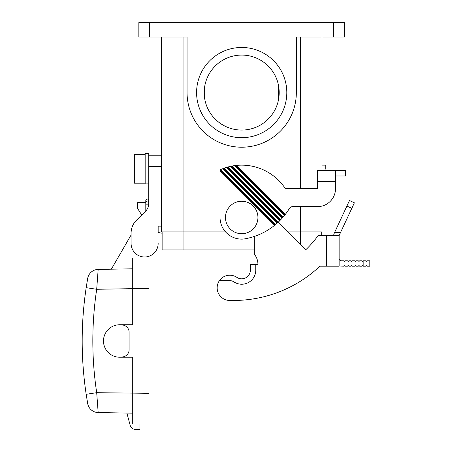 <?xml version="1.0" encoding="UTF-8"?>
<svg xmlns="http://www.w3.org/2000/svg" width="452" height="452" viewBox="0 0 452 452"><rect width="100%" height="100%" fill="white"/><g stroke="black" fill="none" stroke-linecap="round" stroke-linejoin="round"><path stroke-width="0.68" d="M161.404 226.136L158.155 226.136L161.404 226.136M87.705 403.625L86.174 394.297L87.705 403.625A10.825 10.825 0 0 0 98.174 412.557L132.713 413.162M148.951 256.278L148.951 257.985L132.713 257.985L132.713 288.658L96.694 289.286L86.174 287.675C80.863 323.214 80.863 358.758 86.174 394.297L96.694 392.686L148.951 393.313L148.951 423.987L132.713 423.987L132.713 357.227L119.723 357.227M148.951 393.313L148.951 288.658L132.713 288.658L132.713 324.745L119.723 324.745M220.429 169.664A52.325 52.325 0 0 1 222.587 168.76L277.059 223.237A65.681 65.681 0 0 1 275.415 224.65L220.429 169.664L220.045 169.839L220.045 170.302L274.856 225.113L274.291 225.565A65.681 65.681 0 0 1 243.724 239.029A21.651 21.651 0 0 1 220.045 217.474L220.045 171.325L274.291 225.565M250.357 270.16A8.661 8.661 0 0 1 237.232 277.584L236.306 277.025L237.232 277.584A8.661 8.661 0 0 0 250.357 270.16L250.357 264.386L255.77 264.386L255.77 270.16A14.074 14.074 0 0 1 234.441 282.217L233.514 281.664A7.215 7.215 0 0 0 229.791 280.63L219.423 280.63A12.633 12.633 0 0 0 228.124 300.365A126.306 126.306 0 0 0 319.914 266.194A126.306 126.306 0 0 1 228.124 300.365M236.306 277.025A12.633 12.633 0 0 0 219.423 280.63M283.138 217.062L232.108 166.031A52.325 52.325 0 0 1 234.746 165.613L284.528 215.395A65.681 65.681 0 0 1 283.138 217.062L282.178 218.147A65.681 65.681 0 0 1 280.703 219.734L279.692 220.762A65.681 65.681 0 0 1 278.127 222.26L277.059 223.237M98.174 412.557L96.694 392.686C91.541 358.221 91.541 323.751 96.694 289.286L98.174 269.415A10.825 10.825 0 0 0 87.705 278.347L86.174 287.675L87.705 278.347M278.065 222.322L305.637 249.894A104.655 104.655 0 0 0 318.185 235.52L339.136 235.52L339.136 266.194L319.914 266.194M111.35 269.183L130.317 236.328A14.436 14.436 0 0 1 131.091 235.13L131.091 233.068A18.046 18.046 0 0 1 136.08 220.61L136.137 220.638M158.155 226.136L158.155 232.345A20.877 20.877 0 0 0 162.127 233.209M123.616 325.22A7.215 7.215 0 0 1 129.102 332.226L129.102 349.741A7.215 7.215 0 0 1 123.616 356.752A16.238 16.238 0 0 1 103.48 340.983A16.238 16.238 0 0 1 123.616 325.22M141.708 214.971L136.374 220.31A18.046 18.046 0 0 0 136.08 220.61M148.77 183.913L145.165 183.913L145.165 153.601L148.77 153.601L148.77 155.765L161.404 155.765M254.329 236.424L254.329 254.182A16.238 16.238 0 0 1 257.939 264.386L255.77 264.386M347.435 266.194L348.159 265.471L348.876 266.194L351.046 266.194L351.763 265.471L352.487 266.194L354.65 266.194L355.374 265.471L356.097 266.194L358.261 266.194L358.984 265.471L359.707 266.194L361.871 266.194L362.594 265.471L363.312 266.194L365.482 266.194L366.199 265.471L366.922 266.194L369.809 266.194L369.809 260.781L366.922 260.781L366.199 261.499L365.482 260.781L363.312 260.781L362.594 261.499L361.871 260.781L359.707 260.781L358.984 261.499L358.261 260.781L356.097 260.781L355.374 261.499L354.65 260.781L352.487 260.781L351.763 261.499L351.046 260.781L348.876 260.781L348.159 261.499L347.435 260.781L345.272 260.781L344.548 261.499L343.825 260.781L340.938 260.781L339.136 258.973L339.136 265.962L343.825 266.194L344.548 265.471L345.272 266.194L347.435 266.194M234.746 165.613L235.656 165.494L284.98 214.824L285.427 214.254A65.681 65.681 0 0 0 289.466 208.378A3.61 3.61 0 0 1 292.546 206.649L317.485 206.649A18.046 18.046 0 0 0 335.525 188.603L335.525 181.388L335.525 188.603M284.98 214.824L284.528 215.395M275.415 224.65L274.856 225.113M158.155 243.458A13.532 13.532 0 0 1 144.623 256.99A13.532 13.532 0 0 1 131.091 243.458L131.091 233.159A18.046 18.046 0 0 1 136.374 220.401L145.6 211.174A10.825 10.825 0 0 0 148.77 203.519L148.77 155.765M148.685 204.903L145.798 204.841L145.798 210.971M333.723 37.036L344.548 37.036L344.548 22.6L333.723 22.6L333.723 37.036L296.337 37.036L296.337 92.575A54.635 54.635 0 0 1 241.696 147.211A54.635 54.635 0 0 1 187.06 92.575L187.06 37.036L138.849 37.036L138.849 22.6L333.723 22.6M126.882 413.06L130.187 425.388A5.413 5.413 0 0 0 135.419 429.4L139.934 429.4L139.934 423.987M147.239 201.954A1.441 1.441 0 0 1 145.798 200.513A1.441 1.441 0 0 1 147.239 199.066A1.441 1.441 0 0 1 148.685 200.513A1.441 1.441 0 0 1 147.239 201.954A1.441 1.441 0 0 1 145.798 200.513A1.441 1.441 0 0 1 147.239 199.066A1.441 1.441 0 0 1 148.685 200.513L148.685 204.841M278.127 222.26L224.073 168.206L223.322 168.477L277.596 222.751M222.587 168.76L223.322 168.477M145.798 202.677L137.583 202.677L137.583 208.451L141.747 215.028M145.165 183.19L134.334 183.19L134.334 154.318L145.165 154.318M132.713 268.81L98.174 269.415M232.108 166.031L230.413 166.381A52.325 52.325 0 0 0 227.955 166.986L226.373 167.443A52.325 52.325 0 0 0 224.073 168.206M235.656 165.494L236.577 165.398A52.325 52.325 0 0 1 285.342 188.603L317.485 188.603L317.485 170.562L335.525 170.562L335.525 181.388L317.485 181.388M148.951 257.985L148.951 288.658M130.317 236.328L126.577 242.803M321.993 37.036L321.993 170.562M321.993 206.072L321.993 231.91L287.653 231.91M161.404 37.036L161.404 231.91L225.559 231.91M241.696 47.466A45.11 45.11 0 0 0 196.586 92.575A45.11 45.11 0 0 0 241.696 137.685A45.11 45.11 0 0 0 286.805 92.575A45.11 45.11 0 0 0 241.696 47.466M254.329 249.95L162.127 249.95L162.127 231.91M278.511 85.456L278.511 99.694M204.886 99.694L204.886 85.456M241.696 130.069A37.493 37.493 0 0 0 279.195 92.575A37.493 37.493 0 0 0 241.696 55.076A37.493 37.493 0 0 0 204.202 92.575A37.493 37.493 0 0 0 241.696 130.069M321.27 235.52L321.27 231.91M345.633 175.975L345.633 170.562L345.633 175.975L335.525 175.975M226.373 167.443L279.692 220.762M227.158 167.206L280.2 220.248M225.458 217.474A16.238 16.238 0 0 0 241.696 233.712A16.238 16.238 0 0 0 257.939 217.474A16.238 16.238 0 0 0 241.696 201.236A16.238 16.238 0 0 0 225.458 217.474M339.136 235.52L351.814 208.321L346.91 206.033L334.051 233.656M327.587 170.562A1.802 1.802 0 0 1 325.785 168.754L325.785 165.144L321.993 165.144M333.836 234.407L333.74 235.091M333.723 235.413L334.231 233.232M351.814 208.321L354.385 202.812L349.481 200.524L346.91 206.033M230.413 166.381L282.178 218.147M231.254 166.2L282.658 217.61M345.633 170.562L335.525 170.562M280.703 219.734L227.955 166.986M285.427 214.254L236.577 165.398M220.045 171.325L220.045 170.302M148.77 166.59L161.404 166.59M326.502 235.52L326.502 266.194M363.843 266.194L363.843 260.781M149.674 22.6L149.674 37.036M183.054 37.036L183.054 249.95M300.343 37.036L300.343 188.603M300.343 206.649L300.343 244.594M334.553 232.537L340.525 232.537M145.798 204.841L145.798 200.513"/></g></svg>
